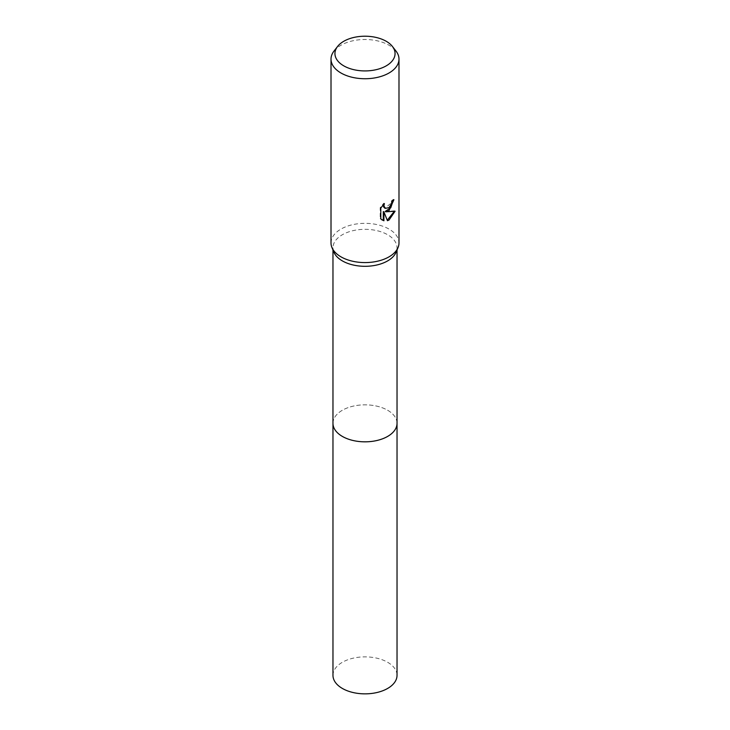 <?xml version="1.0" encoding="UTF-8"?>
<svg xmlns="http://www.w3.org/2000/svg" width="730" height="730" viewBox="0 0 730 730"><rect width="100%" height="100%" fill="white"/><g stroke="black" fill="none" stroke-linecap="round" stroke-linejoin="round"><path stroke-width="0.55" stroke-dasharray="3.65 2.74" d="M333.856 252.124A32.029 18.487 180 0 1 332.971 247.817A32.029 18.487 180 0 1 342.352 234.741A32.029 18.487 180 0 1 377.255 230.735A32.029 18.487 180 0 1 397.029 247.817A32.029 18.487 180 0 1 396.144 252.124M332.971 423.336A32.029 18.487 180 0 1 342.352 410.26A32.029 18.487 180 0 1 377.255 406.254A32.029 18.487 180 0 1 397.029 423.336M331.009 242.962A33.991 19.619 180 0 1 340.965 229.083A33.991 19.619 180 0 1 378.003 224.831A33.991 19.619 180 0 1 398.991 242.962M333.975 51.109A33.991 19.619 180 0 1 340.965 45.242A33.991 19.619 180 0 1 396.025 51.109M393.26 200.312L393.297 199.372A33.133 19.135 180 0 1 391.243 201.097L390.888 203.378L384.929 208.15M391.243 201.097L391.846 201.453M394.282 211.408L394.455 210.851L385.166 211.463M394.455 210.851L395.085 211.216M383.296 211.554L387.429 220.697M383.35 204.646L383.77 203.232L380.175 207.648L380.175 218.589L380.804 218.954M380.175 218.589L381.973 219.922M380.175 207.648L380.804 208.013M383.77 203.232L384.382 203.579M393.297 199.372L393.917 199.728M332.971 675.36A32.029 18.496 180 0 1 352.745 658.277A32.029 18.496 180 0 1 387.648 662.283A32.029 18.496 180 0 1 397.029 675.36M332.971 423.035A32.029 18.496 180 0 1 352.982 406.19A32.029 18.496 180 0 1 387.648 410.26A32.029 18.496 180 0 1 397.029 423.035M332.971 249.998L332.971 247.817M382.274 220.113L381.653 219.757M397.029 249.998L397.029 247.817"/><path stroke-width="1.09" d="M392.439 46.483L396.025 51.109A33.991 19.619 180 0 1 398.991 59.121L398.991 242.962A33.991 19.619 180 0 1 398.051 247.534L396.144 252.124A32.029 18.487 180 0 1 387.648 260.893A32.029 18.487 180 0 1 356.295 265.611A32.029 18.487 180 0 1 333.856 252.124L331.949 247.534A33.991 19.619 180 0 1 331.009 242.962L331.009 59.121A33.991 19.619 180 0 1 333.975 51.109L337.561 46.483A30.058 17.356 180 0 1 343.739 41.3A30.058 17.356 180 0 1 392.439 46.483A30.058 17.356 180 0 1 386.261 65.837A30.058 17.356 180 0 1 347.954 67.863A30.058 17.356 180 0 1 337.561 46.483M397.029 423.035A32.029 18.496 180 0 1 397.029 423.336A32.029 18.487 180 0 1 387.648 436.412A32.029 18.487 180 0 1 352.745 440.418A32.029 18.487 180 0 1 332.971 423.336A32.029 18.496 180 0 1 332.971 423.035M398.051 247.534A33.991 19.619 180 0 1 389.035 256.841A33.991 19.619 180 0 1 355.765 261.842A33.991 19.619 180 0 1 331.949 247.534M389.035 210.587L385.778 211.809L395.085 211.216L389.035 220.031L387.429 220.697L383.907 211.91L383.907 220.779L380.804 218.954L380.804 208.013L384.382 203.579L383.898 205.75L385.212 208.351L389.035 207.648L391.49 203.725L391.846 201.453A33.991 19.619 0 0 0 393.917 199.728L389.035 210.587M398.991 59.121A33.991 19.619 180 0 1 389.035 72.991A33.991 19.619 180 0 1 351.997 77.243A33.991 19.619 180 0 1 331.009 59.121M393.26 200.312L390.778 207.731L385.166 211.463L385.778 211.809M387.247 220.223L394.282 211.408M381.973 219.922L383.296 220.423L383.296 211.554L383.907 211.91M383.296 220.423L383.907 220.779M384.929 208.15L383.633 206.964L383.35 204.646M332.971 423.336A32.029 18.496 180 0 0 342.352 436.412A32.029 18.496 180 0 0 377.255 440.427A32.029 18.496 180 0 0 397.029 423.336L397.029 675.36A32.029 18.496 180 0 1 377.255 692.451A32.029 18.496 180 0 1 342.352 688.436A32.029 18.496 180 0 1 332.971 675.36L332.971 249.998M385.221 208.351L384.61 208.004M397.029 423.336L397.029 249.998"/></g></svg>
